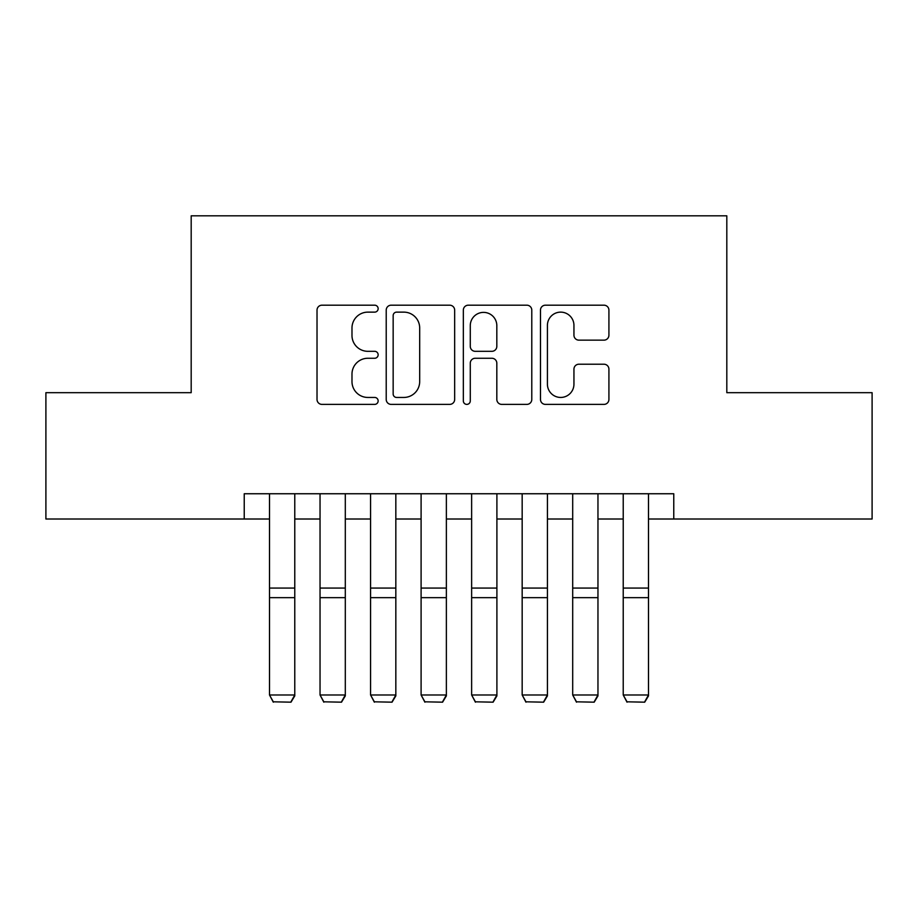 <?xml version="1.0" encoding="UTF-8"?>
<svg xmlns="http://www.w3.org/2000/svg" width="918" height="918" viewBox="0 0 918 918"><rect width="100%" height="100%" fill="white"/><g stroke="black" fill="none" stroke-linecap="round" stroke-linejoin="round"><path stroke-width="1.38" d="M378.147 308.655A3.477 3.477 0 0 0 374.682 305.189L321.977 305.189A4.957 4.957 0 0 0 317.02 310.146L317.02 399.433A4.957 4.957 0 0 0 321.977 404.39L374.682 404.39A3.477 3.477 0 0 0 378.147 400.914A3.477 3.477 0 0 0 374.682 397.448L367.854 397.448A15.87 15.87 0 0 1 351.984 381.567L351.984 374.131A15.87 15.87 0 0 1 367.854 358.261L374.682 358.261A3.477 3.477 0 0 0 378.147 354.784A3.477 3.477 0 0 0 374.682 351.319L367.854 351.319A15.87 15.87 0 0 1 351.984 335.449L351.984 328.001A15.87 15.87 0 0 1 367.854 312.131L374.682 312.131A3.477 3.477 0 0 0 378.147 308.655M603.952 340.153A4.957 4.957 0 0 0 608.921 335.196L608.921 310.146A4.957 4.957 0 0 0 603.952 305.189L545.43 305.189A4.957 4.957 0 0 0 540.472 310.146L540.472 399.433A4.957 4.957 0 0 0 545.43 404.39L603.952 404.39A4.957 4.957 0 0 0 608.921 399.433L608.921 369.174A4.957 4.957 0 0 0 603.952 364.216L578.914 364.216A4.957 4.957 0 0 0 573.945 369.174L573.945 384.172A13.265 13.265 0 0 1 560.68 397.448A13.265 13.265 0 0 1 547.415 384.172L547.415 325.397A13.265 13.265 0 0 1 560.68 312.131A13.265 13.265 0 0 1 573.945 325.397L573.945 335.196A4.957 4.957 0 0 0 578.914 340.153L603.952 340.153M244.234 519.014L45.9 519.014L45.9 392.686L191.185 392.686L191.185 215.822L726.815 215.822L726.815 392.686L872.1 392.686L872.1 519.014L673.766 519.014L673.766 493.746L244.234 493.746L244.234 519.014L269.502 519.014M454.662 310.146A4.957 4.957 0 0 0 449.705 305.189L391.171 305.189A4.957 4.957 0 0 0 386.214 310.146L386.214 399.433A4.957 4.957 0 0 0 391.171 404.39L449.705 404.39A4.957 4.957 0 0 0 454.662 399.433L454.662 310.146M468.295 305.189L526.829 305.189A4.957 4.957 0 0 1 531.786 310.146L531.786 399.433A4.957 4.957 0 0 1 526.829 404.39L501.779 404.39A4.957 4.957 0 0 1 496.822 399.433L496.822 363.218A4.957 4.957 0 0 0 491.864 358.261L475.249 358.261A4.957 4.957 0 0 0 470.28 363.218L470.28 400.914A3.477 3.477 0 0 1 466.814 404.39A3.477 3.477 0 0 1 463.338 400.914L463.338 310.146A4.957 4.957 0 0 1 468.295 305.189M294.77 519.014L320.038 519.014M345.306 519.014L370.574 519.014M395.83 519.014L421.098 519.014M446.366 519.014L471.634 519.014M496.902 519.014L522.17 519.014M547.426 519.014L572.694 519.014M597.962 519.014L623.23 519.014M648.498 519.014L673.766 519.014M396.622 312.131A3.477 3.477 0 0 0 393.156 315.608L393.156 393.971A3.477 3.477 0 0 0 396.622 397.448L403.817 397.448A15.87 15.87 0 0 0 419.687 381.567L419.687 328.001A15.87 15.87 0 0 0 403.817 312.131L396.622 312.131M496.822 325.649A13.265 13.265 0 0 0 483.556 312.384A13.265 13.265 0 0 0 470.28 325.649L470.28 346.361A4.957 4.957 0 0 0 475.249 351.319L491.864 351.319A4.957 4.957 0 0 0 496.822 346.361L496.822 325.649M294.77 493.746L294.77 695.901L290.983 702.178L273.3 701.811L290.983 702.178M273.3 702.178L269.502 694.983L294.77 694.983L290.983 701.811M269.502 493.746L269.502 694.983L273.3 701.811M345.306 493.746L345.306 695.901L341.507 702.178L323.825 701.811L341.507 702.178M323.825 702.178L320.038 694.983L345.306 694.983L341.507 701.811M320.038 493.746L320.038 694.983L323.825 701.811M395.83 493.746L395.83 695.901L392.043 702.178L374.36 701.811L392.043 702.178M374.36 702.178L370.574 694.983L395.83 694.983L392.043 701.811M370.574 493.746L370.574 694.983L374.36 701.811M446.366 493.746L446.366 695.901L442.579 702.178L424.896 701.811L442.579 702.178M424.896 702.178L421.098 694.983L446.366 694.983L442.579 701.811M421.098 493.746L421.098 694.983L424.896 701.811M496.902 493.746L496.902 695.901L493.104 702.178L475.421 701.811L493.104 702.178M475.421 702.178L471.634 694.983L496.902 694.983L493.104 701.811M471.634 493.746L471.634 694.983L475.421 701.811M547.426 493.746L547.426 695.901L543.64 702.178L525.957 701.811L543.64 702.178M525.957 702.178L522.17 694.983L547.426 694.983L543.64 701.811M522.17 493.746L522.17 694.983L525.957 701.811M597.962 493.746L597.962 695.901L594.175 702.178L576.493 701.811L594.175 702.178M576.493 702.178L572.694 694.983L597.962 694.983L594.175 701.811M572.694 493.746L572.694 694.983L576.493 701.811M648.498 493.746L648.498 695.901L644.7 702.178L627.017 701.811L644.7 702.178M627.017 702.178L623.23 694.983L648.498 694.983L644.7 701.811M623.23 493.746L623.23 694.983L627.017 701.811M294.77 588.071L269.502 588.071M294.77 597.652L269.502 597.652M345.306 588.071L320.038 588.071M345.306 597.652L320.038 597.652M395.83 588.071L370.574 588.071M395.83 597.652L370.574 597.652M446.366 588.071L421.098 588.071M446.366 597.652L421.098 597.652M496.902 588.071L471.634 588.071M496.902 597.652L471.634 597.652M547.426 588.071L522.17 588.071M547.426 597.652L522.17 597.652M597.962 588.071L572.694 588.071M597.962 597.652L572.694 597.652M648.498 588.071L623.23 588.071M648.498 597.652L623.23 597.652"/></g></svg>
